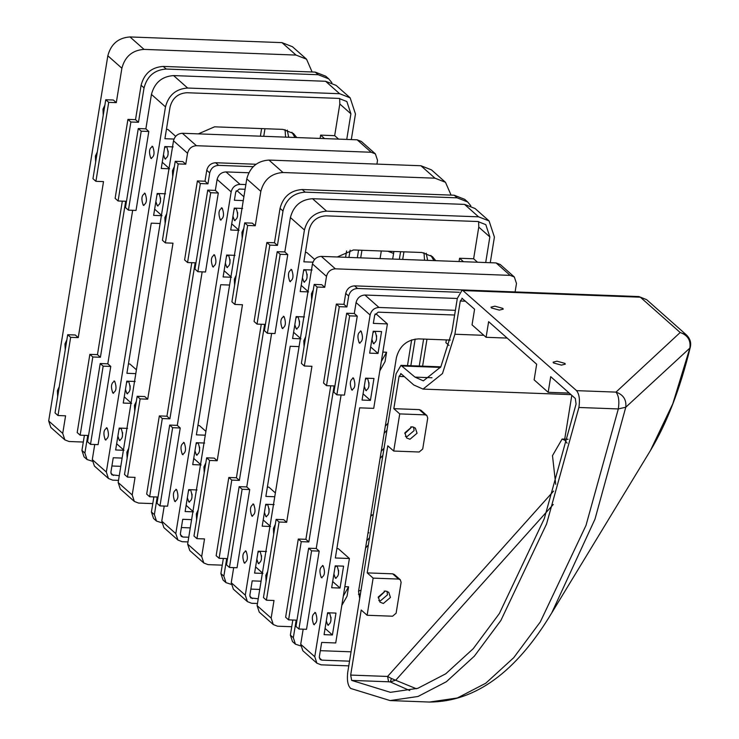 <?xml version="1.0" encoding="UTF-8"?>
<svg xmlns="http://www.w3.org/2000/svg" width="739" height="739" viewBox="0 0 739 739"><rect width="100%" height="100%" fill="white"/><g stroke="black" fill="none" stroke-linecap="round" stroke-linejoin="round"><path stroke-width="1.11" d="M331.885 82.694L328.707 78.833L318.195 74.722L166.21 69.041C154.553 69.854 147.163 76.135 144.05 87.876L138.479 122.286L130.877 122L118.083 200.98L125.685 201.267L100.421 357.26L92.818 356.983L80.154 435.179L87.756 435.465L84.902 453.053L87.026 459.519L92.199 461.191M288.69 137.251L287.249 130.082M328.707 78.833L325.751 76.209L315.239 72.099L163.254 66.418C151.597 67.231 144.207 73.512 141.094 85.262L135.523 119.663L127.921 119.385L115.127 198.357L118.083 200.98M122.323 201.137L97.465 354.646L89.862 354.36L77.198 432.555L80.154 435.179M84.394 435.336L81.946 450.439L84.07 456.896L87.026 459.519M285.577 137.131L285.051 129.593M138.479 122.286L135.523 119.663M130.877 122L127.921 119.385M100.421 357.26L97.465 354.646M92.818 356.983L89.862 354.36M253.117 166.654L218.587 165.36C213.931 165.684 210.975 168.196 209.728 172.898L207.955 183.845L200.352 183.558L187.558 262.539L195.161 262.825L169.896 418.828L162.294 418.542L149.629 496.737L157.231 497.024L154.377 514.612L156.502 521.078L161.675 522.75M348.937 257.421L350.12 250.133M255.906 164.252L215.631 162.737C210.975 163.07 208.019 165.582 206.772 170.275L204.999 181.221L197.396 180.944L184.602 259.916L187.558 262.539M191.798 262.696L166.94 416.205L159.338 415.918L146.673 494.114L149.629 496.737M153.869 496.894L151.421 511.998L153.546 518.455L156.502 521.078M345.575 257.301L346.6 250.955M207.955 183.845L204.999 181.221M200.352 183.558L197.396 180.944M169.896 418.828L166.94 416.205M162.294 418.542L159.338 415.918M470.835 205.811L467.658 201.95L457.145 197.84L305.161 192.158C293.503 192.971 286.113 199.253 283 210.994L277.43 245.403L269.827 245.117L257.033 324.098L264.636 324.384L239.371 480.387L231.769 480.101L219.104 558.296L226.707 558.582L223.852 576.171L225.977 582.637L231.15 584.318M410.838 365.722L415.161 339.053M384.132 433.359L386.94 430.255M427.641 260.368L426.2 253.2M467.658 201.95L464.702 199.327L454.189 195.225L302.205 189.535C290.547 190.357 283.157 196.629 280.044 208.38L274.474 242.78L266.871 242.503L254.077 321.474L257.033 324.098M261.273 324.255L236.415 477.764L228.813 477.477L216.148 555.673L219.104 558.296M223.344 558.453L220.896 573.556L223.021 580.013L225.977 582.637M385.296 426.191L388.104 423.096M424.528 260.248L424.001 252.71M407.485 365.593L411.641 339.885M277.43 245.403L274.474 242.78M269.827 245.117L266.871 242.503M239.371 480.387L236.415 477.764M231.769 480.101L228.813 477.477M459.261 292.284L357.537 288.478C352.882 288.81 349.926 291.314 348.679 296.016L346.905 306.962L339.303 306.676L326.509 385.656L334.111 385.943L308.847 541.946L301.244 541.659L288.579 619.855L296.182 620.141L293.328 637.729L295.452 644.196L300.625 645.877M358.443 594.285L360.41 594.064M530.334 292.496L354.581 285.864C349.926 286.187 346.97 288.7 345.723 293.392L343.949 304.348L336.347 304.062L323.553 383.042L326.509 385.656M330.749 385.813L305.891 539.322L298.288 539.036L285.623 617.231L288.579 619.855M292.82 620.012L290.372 635.115L292.496 641.572L295.452 644.196M358.572 591.163L361.048 590.128M346.905 306.962L343.949 304.348M339.303 306.676L336.347 304.062M308.847 541.946L305.891 539.322M301.244 541.659L298.288 539.036M367.957 533.244L368.881 532.754M367.652 535.128L368.521 529.752M256.83 559.331L258.234 563.414C261.726 562.037 262.363 558.121 260.137 551.682L259.417 551.359L257.92 552.56M261.394 559.571L261.541 555.691M246.078 551.155C242.586 552.532 241.949 556.439 244.175 562.887C247.667 561.511 248.304 557.603 246.078 551.155L245.357 550.832M264.423 512.404L265.837 516.496C269.329 515.12 269.957 511.203 267.73 504.765L267.019 504.441L265.523 505.642M268.996 512.654L269.135 508.774M253.68 504.238C250.188 505.615 249.551 509.522 251.777 515.97C255.269 514.593 255.906 510.686 253.68 504.238L252.96 503.915M294.824 324.735L296.228 328.818C299.72 327.442 300.357 323.534 298.131 317.096L297.411 316.772L295.914 317.964M299.387 324.984L299.535 321.105M284.072 316.569C280.58 317.946 279.942 321.853 282.169 328.301C285.67 326.924 286.298 323.008 284.072 316.569L283.351 316.246M302.417 277.818L303.831 281.901C307.322 280.524 307.96 276.617 305.734 270.178L305.013 269.855L303.517 271.047M306.99 278.067L307.128 274.187M291.674 269.652C288.182 271.028 287.545 274.936 289.771 281.374C293.263 279.998 293.9 276.09 291.674 269.652L290.954 269.329M229.45 567.46L237.053 567.746L249.717 489.551L242.115 489.264L229.45 567.46L226.494 564.845L239.159 486.65L246.761 486.936L271.619 333.428M267.379 333.271L274.982 333.548L287.776 254.576L280.173 254.29L267.379 333.271L264.423 330.647L277.217 251.666L284.82 251.953L290.39 217.543C293.512 205.802 300.893 199.521 312.551 198.708L464.535 204.389L475.048 208.5L489.089 220.943L478.576 216.832L326.601 211.151C314.943 211.964 307.553 218.245 304.431 229.986L245.293 595.163L247.417 601.629L251.62 603.273L257.468 603.486M449.035 345.473L445.894 342.693L446.347 339.922M459.039 261.541L459.575 258.244L473.634 258.77L478.761 227.095L478.632 221.58M305.383 252.479L306.833 252.535L314.62 259.426M267.379 487.066L268.839 487.121L275.37 492.913M250.854 589.112L259.74 589.445M370.673 516.45L372.17 514.797L373.112 515.628M422.606 366.156L426.966 339.192M380.068 458.448L382.876 455.344M435.705 260.664L432.407 256.618L421.895 252.507L353.51 249.948L337.243 256.987M233.69 567.626L231.242 582.72L233.376 589.186L247.417 601.629M381.232 451.28L384.04 448.176M433.932 260.599L430.855 255.398M419.244 366.036L423.613 339.062M490.262 262.705L494.409 237.09L489.089 220.943M287.776 254.576L284.82 251.953M280.173 254.29L277.217 251.666M249.717 489.551L246.761 486.936M242.115 489.264L239.159 486.65M244.175 562.887L244.895 563.201M251.777 515.97L252.498 516.284M282.169 328.301L282.889 328.615M289.771 281.374L290.492 281.698M261.07 581.205L252.193 580.872L249.847 595.338L250.697 597.925L258.225 598.793M299.064 346.609L290.187 346.277L265.864 496.414L274.751 496.747M485.699 262.539L489.846 236.923L485.809 224.647L477.819 221.524L325.834 215.843C316.976 216.462 311.359 221.238 308.994 230.162L303.868 261.828L312.939 262.169M312.098 270.003L303.738 269.689L300.191 291.582L308.551 291.896M274.104 504.589L265.744 504.284L262.197 526.177L270.557 526.491M266.502 551.506L258.142 551.202L254.595 573.094L262.955 573.409M304.496 316.92L296.136 316.606L292.589 338.508L300.949 338.813M477.542 262.234L473.634 258.77M463.482 261.708L459.575 258.244M270.012 526.011L263.204 519.97M265.837 516.496L266.557 516.81M258.234 563.414L258.955 563.728M262.41 572.928L255.602 566.887M303.831 281.901L304.551 282.224M308.006 291.415L301.198 285.383M296.228 328.818L296.949 329.141M300.413 338.333L293.595 332.301M243.833 228.222L241.939 232.295L242.198 238.272M236.231 275.139L234.346 279.213L234.605 285.189M205.839 462.808L203.946 466.882L204.204 472.858M198.237 509.725L196.343 513.799L196.611 519.776M451.067 195.105L445.488 182.302L434.975 178.191L282.991 172.51C271.333 173.323 263.943 179.605 260.83 191.355L255.251 225.755L247.657 225.469L234.863 304.45L242.466 304.736L217.192 460.739L214.236 458.115L206.643 457.829L193.978 536.034L196.934 538.648L204.527 538.934L201.682 556.532L203.807 562.989L208.01 564.633L222.254 565.159M255.251 225.755L252.295 223.141L244.701 222.855L231.907 301.835L234.863 304.45M399.337 259.306L400.575 251.713M217.192 460.739L209.599 460.452L196.934 538.648M402.7 259.435L403.928 251.833M203.807 562.989L189.766 550.546L187.641 544.089L246.78 178.912C249.902 167.162 257.292 160.88 268.95 160.067L420.925 165.748L431.447 169.859L445.488 182.302M247.657 225.469L244.701 222.855M209.599 460.452L206.643 457.829M315.553 612.714C312.061 614.091 311.424 617.998 313.65 624.446C317.142 623.069 317.779 619.162 315.553 612.714L314.832 612.4M326.305 620.889L327.71 624.972C331.201 623.596 331.839 619.688 329.612 613.241L328.892 612.917L327.395 614.118M330.869 621.13L331.017 617.25M323.155 565.797C319.664 567.173 319.026 571.081 321.253 577.529C324.744 576.152 325.382 572.245 323.155 565.797L322.435 565.474M333.899 573.972L335.312 578.055C338.804 576.679 339.432 572.771 337.206 566.323L336.494 566L334.998 567.201M338.471 574.212L338.61 570.332M353.547 378.128C350.055 379.504 349.427 383.412 351.644 389.859C355.145 388.483 355.773 384.566 353.547 378.128L352.826 377.805M364.299 386.294L365.703 390.386C369.195 389.01 369.833 385.093 367.606 378.654L366.886 378.331L365.389 379.532M368.863 386.543L369.01 382.663M361.149 331.211C357.658 332.587 357.02 336.494 359.246 342.942C362.738 341.566 363.376 337.649 361.149 331.211L360.429 330.887M371.893 339.377L373.306 343.459C376.798 342.083 377.435 338.176 375.209 331.737L374.488 331.414L372.992 332.615M376.465 339.626L376.604 335.746M298.925 629.028L306.528 629.305L319.193 551.109L311.59 550.823L298.925 629.028L295.969 626.404L308.634 548.209L316.237 548.495L341.095 394.986M336.864 394.829L344.457 395.106L357.251 316.135L349.649 315.849L336.864 394.829L333.899 392.206L346.693 313.225L354.295 313.512L356.069 302.565C357.316 297.863 360.272 295.351 364.937 295.027L457.302 298.482M375.061 314.047L376.308 314.093L387.402 323.913L373.722 408.362L359.662 407.845L335.349 557.982L349.399 558.499L338.314 548.68L336.855 548.624M382.83 352.097L386.571 352.235L385.047 361.62L379.8 370.83M344.836 586.683L348.577 586.821L347.053 596.207L341.806 605.417L335.728 642.958L321.668 642.431L319.322 656.897L320.172 659.484L321.853 660.139L349.538 661.174M320.329 650.671L351.053 651.816M450.328 340.069L418.551 338.878C406.893 339.691 399.503 345.972 396.381 357.713L358.554 591.292L359.699 598.433M303.166 629.185L300.718 644.279L302.851 650.745L316.892 663.188L321.096 664.832L348.78 665.867M455.381 310.325L378.978 307.47C374.313 307.793 371.357 310.306 370.11 315.008L314.768 656.722L316.892 663.188M357.251 316.135L354.295 313.512M349.649 315.849L346.693 313.225M319.193 551.109L316.237 548.495M311.59 550.823L308.634 548.209M313.65 624.446L314.371 624.769M321.253 577.529L321.973 577.843M351.644 389.859L352.364 390.174M359.246 342.942L359.967 343.256M332.43 634.967L335.977 613.074L327.617 612.76L324.07 634.653L332.43 634.967L325.077 628.446M327.71 624.972L328.43 625.286M340.032 588.05L343.58 566.148L335.22 565.843L331.672 587.736L340.032 588.05L332.679 581.528M335.312 578.055L336.033 578.369M370.424 400.372L373.971 378.479L365.611 378.165L362.064 400.067L370.424 400.372L363.071 393.859M365.703 390.386L366.424 390.7M378.026 353.454L381.573 331.562L373.213 331.248L369.666 353.15L378.026 353.454L370.673 346.942M373.306 343.459L374.026 343.783M348.577 586.821L343.321 596.04L341.806 605.417M349.399 558.499L343.321 596.04M386.571 352.235L381.315 361.445M454.624 315.017L378.22 312.163L374.673 315.174L373.343 323.386L387.402 323.913M313.308 289.78L311.415 293.854L311.673 299.831M305.706 336.698L303.821 340.771L304.08 346.748M275.314 524.367L273.421 528.44L273.679 534.417M267.712 571.284L265.818 575.358L266.086 581.334M515.12 291.859L516.478 283.471L514.353 277.014L510.15 275.37L335.367 268.83C330.702 269.162 327.746 271.675 326.499 276.368L324.726 287.314L317.133 287.037L304.339 366.008L311.941 366.295L286.667 522.297L283.711 519.674L276.118 519.397L263.453 597.592L266.409 600.207L274.003 600.493L271.158 618.09L273.282 624.547L277.485 626.192L291.729 626.727M324.726 287.314L321.77 284.7L314.177 284.413L301.383 363.394L304.339 366.008M366.72 540.865L369.528 537.761M286.667 522.297L279.074 522.011L266.409 600.207M365.565 548.033L368.364 544.929M273.282 624.547L259.241 612.104L257.117 605.647L312.458 263.925C313.706 259.232 316.661 256.719 321.326 256.387L496.1 262.927L500.312 264.571L514.353 277.014M317.133 287.037L314.177 284.413M279.074 522.011L276.118 519.397M107.127 428.038C103.636 429.414 102.998 433.322 105.224 439.77C108.716 438.393 109.354 434.477 107.127 428.038L106.407 427.715M117.88 436.204L119.284 440.296C122.776 438.92 123.413 435.003 121.187 428.565L120.466 428.241L118.97 429.442M122.443 436.453L122.591 432.574M114.702 381.259C111.21 382.636 110.573 386.543 112.799 392.982C116.3 391.605 116.928 387.698 114.702 381.259L113.982 380.936M125.454 389.425L126.859 393.508C130.35 392.132 130.988 388.224 128.762 381.786L128.041 381.463L126.545 382.654M130.018 389.675L130.166 385.786M155.874 201.618L157.278 205.701C160.769 204.324 161.407 200.417 159.181 193.978L158.46 193.655L156.964 194.847M160.437 201.867L160.585 197.978M145.121 193.452C141.629 194.828 140.992 198.736 143.218 205.174C146.71 203.798 147.347 199.89 145.121 193.452L144.401 193.128M152.724 146.534C149.232 147.911 148.594 151.818 150.821 158.257C154.312 156.88 154.95 152.973 152.724 146.534L152.003 146.211M163.467 154.7L164.88 158.783C168.372 157.407 169 153.5 166.783 147.052L166.063 146.738L164.566 147.929M168.039 154.95L168.178 151.061M90.5 444.342L98.102 444.629L110.767 366.433L103.164 366.147L90.5 444.342L87.544 441.728L100.208 363.533L107.811 363.81L132.669 210.31M128.429 210.144L136.031 210.43L148.825 131.45L141.223 131.172L128.429 210.144L125.473 207.53L138.267 128.549L145.869 128.835L151.44 94.426C154.562 82.685 161.943 76.403 173.6 75.59L325.585 81.272L336.097 85.382L350.138 97.825L339.626 93.714L187.651 88.033C175.993 88.846 168.603 95.128 165.481 106.869L106.333 472.045L108.467 478.502L112.67 480.147L118.508 480.368M320.089 138.424L320.624 135.126L334.684 135.653L339.811 103.977L339.681 98.463M166.432 129.362L167.882 129.408L175.67 136.309M128.429 363.948L129.888 364.004L136.419 369.786M111.903 465.995L120.79 466.327M296.745 137.546L293.457 133.5L282.945 129.39L214.559 126.831L198.292 133.87M94.74 444.499L92.292 459.603L94.416 466.06L108.467 478.502M294.981 137.482L291.905 132.281M351.311 139.588L355.459 113.972L350.138 97.825M148.825 131.45L145.869 128.835M141.223 131.172L138.267 128.549M110.767 366.433L107.811 363.81M103.164 366.147L100.208 363.533M105.224 439.77L105.945 440.084M112.799 392.982L113.52 393.305M143.218 205.174L143.939 205.497M150.821 158.257L151.541 158.58M122.12 458.088L113.243 457.755L110.896 472.221L111.746 474.798L119.275 475.676M160.114 223.492L151.236 223.16L126.914 373.297L135.8 373.629M346.748 139.422L350.896 113.806L346.859 101.529L338.868 98.407L186.884 92.726C178.025 93.345 172.409 98.111 170.044 107.044L164.917 138.71L173.988 139.052M135.154 381.472L126.794 381.158L123.247 403.06L131.607 403.365M173.148 146.885L164.788 146.571L161.241 168.464L169.6 168.778M165.545 193.803L157.185 193.489L153.638 215.382L161.998 215.696M127.551 428.389L119.191 428.075L115.644 449.977L124.004 450.282M324.532 138.59L320.624 135.126M338.591 139.117L334.684 135.653M169.055 168.298L162.247 162.266M164.88 158.783L165.601 159.107M157.278 205.701L157.998 206.024M161.453 215.215L154.645 209.183M131.062 402.884L124.254 396.852M126.859 393.508L127.579 393.832M123.459 449.802L116.651 443.769M119.284 440.296L120.004 440.61M59.286 386.608L57.393 390.682L57.66 396.658M66.861 339.82L64.977 343.894L65.235 349.88M97.28 152.012L95.386 156.086L95.654 162.072M104.883 105.095L102.989 109.169L103.248 115.155M312.117 71.988L306.537 59.185L296.016 55.074L144.04 49.393C132.383 50.206 124.993 56.487 121.88 68.228L116.3 102.638L108.707 102.351L95.913 181.332L103.515 181.618L78.242 337.621L75.286 334.998L67.692 334.712L55.028 412.907L57.984 415.53L65.577 415.817L62.732 433.405L64.856 439.871L69.06 441.516L83.304 442.042M116.3 102.638L113.344 100.014L105.751 99.737L92.957 178.709L95.913 181.332M78.242 337.621L70.648 337.335L57.984 415.53M263.749 136.318L264.978 128.715M260.387 136.188L261.615 128.586M64.856 439.871L50.815 427.428L48.691 420.962L107.829 55.785C110.952 44.044 118.342 37.763 129.999 36.95L281.975 42.631L292.487 46.742L306.537 59.185M108.707 102.351L105.751 99.737M70.648 337.335L67.692 334.712M176.603 489.597C173.111 490.973 172.473 494.881 174.7 501.328C178.191 499.952 178.829 496.035 176.603 489.597L175.882 489.273M187.355 497.763L188.759 501.855C192.251 500.479 192.888 496.562 190.662 490.123L189.941 489.8L188.445 491.001M191.918 498.012L192.066 494.132M194.948 450.845L196.362 454.938C199.853 453.561 200.481 449.645 198.255 443.206L197.544 442.883L196.047 444.084M199.521 451.095L199.659 447.215M184.205 442.679C180.704 444.056 180.076 447.963 182.302 454.411C185.794 453.035 186.431 449.118 184.205 442.679L183.484 442.356M225.349 263.176L226.753 267.259C230.245 265.883 230.882 261.976 228.656 255.537L227.935 255.214L226.439 256.405M229.912 263.426L230.06 259.546M214.596 255.01C211.105 256.387 210.467 260.294 212.693 266.733C216.185 265.356 216.823 261.449 214.596 255.01L213.876 254.687M232.942 216.259L234.355 220.342C237.847 218.966 238.485 215.058 236.258 208.62L235.538 208.296L234.041 209.488M237.515 216.509L237.653 212.62M222.199 208.093C218.707 209.47 218.07 213.377 220.296 219.816C223.788 218.439 224.425 214.532 222.199 208.093L221.478 207.77M159.975 505.901L167.577 506.187L180.242 427.992L172.64 427.705L159.975 505.901L157.019 503.287L169.684 425.091L177.286 425.368L202.144 271.869M197.904 271.703L205.507 271.989L218.301 193.008L210.698 192.731L197.904 271.703L194.948 269.088L207.742 190.108L215.345 190.394L217.118 179.448C218.365 174.746 221.321 172.233 225.977 171.91L248.757 172.76M181.378 527.554L190.265 527.886M380.077 258.585L381.306 250.992M236.11 190.921L237.358 190.976L243.888 196.759M197.904 425.507L199.364 425.562L205.895 431.345M360.697 257.865L361.925 250.262M164.215 506.067L161.767 521.161L163.901 527.628L177.942 540.07L182.145 541.705L187.983 541.927M357.334 257.735L358.563 250.142M245.865 184.574L240.027 184.353C235.362 184.676 232.406 187.189 231.159 191.891L175.808 533.604L177.942 540.07M218.301 193.008L215.345 190.394M210.698 192.731L207.742 190.108M180.242 427.992L177.286 425.368M172.64 427.705L169.684 425.091M174.7 501.328L175.42 501.642M182.302 454.411L183.023 454.725M212.693 266.733L213.414 267.056M220.296 219.816L221.016 220.139M245.108 189.267L239.26 189.045L235.723 192.057L234.392 200.269L243.27 200.602M392.677 259.056L393.905 251.463M191.595 519.646L182.718 519.314L180.371 533.78L181.221 536.357L182.903 537.022L188.75 537.235M229.589 285.051L220.712 284.718L196.389 434.855L205.276 435.188M204.629 443.031L196.269 442.716L192.722 464.619L201.082 464.933M235.02 255.361L226.661 255.047L223.113 276.94L231.473 277.254M242.623 208.444L234.263 208.13L230.716 230.023L239.076 230.337M197.027 489.948L188.667 489.643L185.119 511.536L193.479 511.85M387.827 251.232L393.591 253.422M226.753 267.259L227.473 267.583M230.928 276.774L224.12 270.742M234.355 220.342L235.076 220.665M238.531 229.857L231.723 223.825M196.362 454.938L197.082 455.252M200.537 464.443L193.729 458.411M192.934 511.37L186.126 505.328M188.759 501.855L189.48 502.169M174.358 166.654L172.464 170.727L172.723 176.713M166.755 213.571L164.871 217.654L165.13 223.631M136.364 401.249L134.47 405.323L134.729 411.3M128.762 448.167L126.868 452.24L127.136 458.217M376.918 164.104L377.527 160.354L375.403 153.897L371.19 152.252L196.417 145.712C191.752 146.045 188.796 148.548 187.549 153.25L185.775 164.197L178.182 163.91L165.388 242.891L172.991 243.177L147.717 399.18L144.761 396.557L137.168 396.27L124.503 474.466L127.459 477.089L135.052 477.376L132.207 494.964L134.332 501.43L138.535 503.074L152.779 503.601M185.775 164.197L182.819 161.582L175.226 161.296L162.432 240.277L165.388 242.891M147.717 399.18L140.124 398.894L127.459 477.089M134.332 501.43L120.291 488.987L118.166 482.521L173.508 140.807C174.755 136.105 177.711 133.602 182.376 133.269L357.149 139.81L361.362 141.454L375.403 153.897M178.182 163.91L175.226 161.296M140.124 398.894L137.168 396.27M499.333 310.112L503.231 309.142L502.816 308.366L494.899 306.186L491.01 307.156L491.417 307.941L499.333 310.112M561.418 365.121L565.307 364.151L564.901 363.376L556.984 361.195L553.095 362.175L553.502 362.951L561.418 365.121M405.378 436.343L407.004 436.647L414.099 430.615L413.609 427.059M409.96 439.262L417.055 433.239L415.346 428.066L411.983 426.754L404.889 432.786L406.598 437.95L409.96 439.262M378.784 600.558L380.409 600.862L387.495 594.83L387.014 591.265M383.365 603.477L390.451 597.454L388.751 592.281L385.388 590.969L378.294 596.992L379.994 602.165L383.365 603.477M384.234 591.034L384.16 592.198L378.211 597.833M410.829 426.819L410.755 427.983L404.815 433.617M555.7 484.276L552.486 455.649L562.111 439.049L564.938 440.305L567.118 443.178M569.252 393.093L548.172 392.307L534.131 379.864L536.662 364.225L488.627 321.659L486.096 337.298L472.045 324.855L474.586 309.216L461.903 298.196M367.117 615.264L392.575 616.215L396.122 613.194L401.12 582.314L400.27 579.727L398.589 579.071L373.13 578.12L367.117 615.264L361.205 610.026L350.674 675.076L351.672 680.407L390.404 692.332L417.84 688.305L445.756 673.792L473.246 648.676L499.37 613.527L544.292 518.639L576.078 404.076L575.302 398.46L550.712 376.668L548.172 392.307M462.383 298.408L460.277 301.013L454.891 334.24L442.495 373.528L423.059 389.102L413.72 384.945L401.157 373.814L399.042 376.41L393.822 408.667L419.272 409.618L420.953 410.274L426.874 415.512L425.184 414.856L399.734 413.905L393.711 451.049L387.799 445.811L367.218 572.882L392.677 573.834L394.358 574.489L400.27 579.727M553.28 504.469L395.873 680.065L390.312 681.949L388.585 681.792L387.587 676.453L553.594 491.084M578.886 407.475C580.069 399.744 579.293 394.136 576.568 390.645L462.217 289.947L457.321 298.39L451.935 331.626L440.813 366.886L423.373 380.853L414.985 377.121L400.981 365.352L396.086 373.795L347.709 672.453C346.84 680.388 347.838 685.718 350.711 688.452L390.09 700.572L417.997 696.48L446.374 681.727L474.327 656.186L500.894 620.446L546.564 523.969L578.886 407.475L618.312 408.944C619.494 401.222 618.719 395.605 615.993 392.113C623.3 394.654 626.561 399.688 625.776 407.217L594.997 519.12L551.728 612.936L650.385 450.624L672.795 403.79L689.856 348.087L625.776 407.217L618.312 408.944L585.99 525.438L540.311 621.924L513.753 657.664L485.8 683.206L457.413 697.958L429.516 702.05L390.09 700.572M373.13 578.12L367.218 572.882M399.734 413.905L393.822 408.667M401.157 373.814L400.677 373.601M576.568 390.645L615.993 392.113L680.185 332.513C687.723 335.183 690.947 340.374 689.856 348.087L690.309 347.164C680.176 388.751 666.864 423.244 650.385 450.624M409.729 690.54L390.312 681.949L391.384 678.485L416.399 688.766M350.674 675.076L387.587 676.453L391.384 678.485M393.711 451.049L419.17 452L422.717 448.989L427.724 418.098L426.874 415.512M507.166 338.083L486.096 337.298M318.195 74.722L315.239 72.099M166.21 69.041L163.254 66.418M144.05 87.876L141.094 85.262M84.902 453.053L81.946 450.439M218.587 165.36L215.631 162.737M209.728 172.898L206.772 170.275M154.377 514.612L151.421 511.998M457.145 197.84L454.189 195.225M305.161 192.158L302.205 189.535M283 210.994L280.044 208.38M223.852 576.171L220.896 573.556M357.537 288.478L354.581 285.864M348.679 296.016L345.723 293.392M293.328 637.729L290.372 635.115M478.576 216.832L464.535 204.389M326.601 211.151L312.551 198.708M304.431 229.986L290.39 217.543M245.293 595.163L231.242 582.72M489.846 236.923L478.761 227.095M252.378 598.581L249.847 596.327M434.975 178.191L420.925 165.748M282.991 172.51L268.95 160.067M260.83 191.355L246.78 178.912M201.682 556.532L187.641 544.089M378.978 307.47L364.937 295.027M370.11 315.008L356.069 302.565M314.768 656.722L300.718 644.279M321.853 660.139L319.322 657.886M510.15 275.37L496.1 262.927M335.367 268.83L321.326 256.387M326.499 276.368L312.458 263.925M271.158 618.09L257.117 605.647M339.626 93.714L325.585 81.272M187.651 88.033L173.6 75.59M165.481 106.869L151.44 94.426M106.333 472.045L92.292 459.603M113.427 475.454L110.896 473.209M350.896 113.806L339.811 103.977M296.016 55.074L281.975 42.631M144.04 49.393L129.999 36.95M121.88 68.228L107.829 55.785M62.732 433.405L48.691 420.962M240.027 184.353L225.977 171.91M231.159 191.891L217.118 179.448M175.808 533.604L161.767 521.161M182.903 537.022L180.371 534.768M371.19 152.252L357.149 139.81M196.417 145.712L182.376 133.269M187.549 153.25L173.508 140.807M132.207 494.964L118.166 482.521M564.716 439.151L571.81 395.365M399.042 376.41L404.307 376.604M463.649 290.593L640.334 297.198L638.893 296.561L462.217 289.947M646.634 299.664L686.494 334.979L680.185 332.513L640.334 297.198L646.634 299.664L638.893 296.561M414.985 377.121L432.01 377.758M402.422 365.99L440.509 367.412M460.277 301.013L465.542 301.207M454.891 334.24L483.869 335.33M351.672 680.407L388.585 681.792M398.589 579.071L392.677 573.834M425.184 414.856L419.272 409.618M562.111 439.049L568.088 439.271M440.832 366.84L400.981 365.352M570.979 394.626L423.059 389.102M429.516 702.05C475.445 701.791 516.182 672.084 551.728 612.936M686.494 334.979C690.115 338.656 691.381 342.72 690.309 347.164"/></g></svg>
